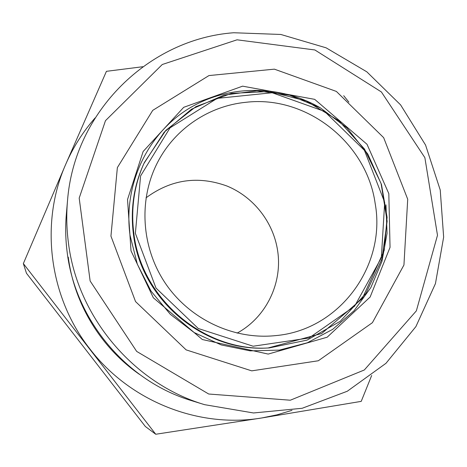 <?xml version="1.0" encoding="UTF-8"?>
<svg xmlns="http://www.w3.org/2000/svg" width="467" height="467" viewBox="0 0 467 467"><rect width="100%" height="100%" fill="white"/><g stroke="black" fill="none" stroke-linecap="round" stroke-linejoin="round"><path stroke-width="0.7" d="M26.473 273.265L145.342 426.488L155.745 434.252L23.35 263.586L26.473 273.265M371.674 375.48L361.219 401.369L261.888 417.947L155.745 434.252M343.7 95.694L348.884 102.133M23.35 263.586L65.689 164.39C39.765 222.952 48.924 296.948 89.909 348.972C130.13 401.597 199.181 428.554 261.888 417.947L277.135 414.807L291.986 410.347M95.11 117.918C82.951 131.764 73.144 147.251 65.689 164.39L106.429 71.323L142.844 66.717M245.794 102.308C209.368 105.886 175.429 128.326 158.033 161.5C138.36 198.621 140.981 247.025 165.277 283.165C189.625 319.27 233.482 339.912 275.279 335.65C339.573 330.309 386.489 265.676 375.176 203.536C366.723 142.739 306.44 94.994 245.794 102.308M237.055 39.812L314.875 49.969L381.387 91.952L424.865 157.648L437.491 235.275L416.36 310.859L364.318 369.987L290.311 400.213L208.702 394.014L136.679 351.412L90.137 280.994L79.192 198.09L105.478 120.661L162.282 64.499L237.055 39.812M233.658 32.748C149.376 38.866 74.206 111.164 67.487 201.043C66.296 214.873 66.6 228.742 68.404 242.647C77.312 316.877 133.655 383.629 204.581 404.667L253.493 412.968L302.161 408.281L347.285 391.241L385.97 363.314L415.91 326.591L435.448 283.603L443.65 237.131L440.235 190.028L425.571 145.074L400.604 104.888L366.799 71.807L326.094 47.821L280.825 34.465L233.658 32.748M67.487 201.043L66.349 214.207C65.257 226.904 65.532 239.618 67.178 252.361C75.345 320.397 126.872 381.451 191.955 400.774L204.581 404.667M146.008 197.845C170.91 179.439 197.88 175.493 226.915 186.006C253.517 196.858 273.312 222.076 277.596 250.499C282.751 282.955 266.208 317.397 237.084 333.123M135.372 233.342L140.579 175.966L170.029 127.841L217.137 98.379L272.179 92.752L324.507 111.391L364.441 150.362L384.685 202.351L381.352 257.784L354.605 306.218L309.008 338.003L253.143 346.222L198.277 328.499L156.001 288.063L135.372 233.342M133.883 233.681C141.501 299.365 205.054 352.41 269.261 347.921L307.099 340.11L340.326 321.243L366.005 293.264L382.012 258.876L387.137 221.189L381.09 183.508L364.499 149.043L338.803 120.702L306.165 100.925L269.325 91.491L231.434 93.388L195.854 106.657L165.873 130.34L144.402 162.463C134.181 184.897 130.672 208.638 133.883 233.681M133.439 234.37C130.252 209.455 133.743 185.843 143.906 163.526L164.18 132.202L191.546 109.179L224.096 95.099L256.897 90.802L289.733 95.204L320.432 107.9L347.022 127.964L367.815 154.057L381.475 184.483L387.096 217.283L384.242 250.341L362.334 298.512L321.675 333.514L268.087 347.973C204.219 352.439 141.016 299.691 133.439 234.37M110.942 236.121L135.541 301.577L186.135 349.876L251.736 370.856L318.319 360.769L372.409 322.679L403.943 265.005L407.714 199.246L383.658 137.66L336.38 91.433L274.38 69.157L208.965 75.566L152.732 110.364L117.363 167.606L110.942 236.121M320.753 108.087C279.745 84.072 226.565 84.294 186.491 110.019C146.504 135.774 123.323 185.697 129.995 235.146L137.345 264.246L151.016 291.099L170.292 314.273L194.126 332.533L221.235 344.932L250.149 350.863L279.342 350.104L307.315 342.778L332.662 329.369L354.161 310.637L370.833 287.596L381.948 261.415L387.05 233.389L385.97 204.861M68.27 257.142C74.165 303.649 100.784 347.547 139.417 374.341M242.612 86.161L183.706 107.317L143.135 151.506L127.532 199.52L131.005 250.832L153.345 297.777L202.345 339.527L268.21 354.079L327.174 337.209L370.144 297.006L390.044 247.352L388.818 193.63L367.004 144.274L314.688 99.348L242.612 86.161"/></g></svg>
